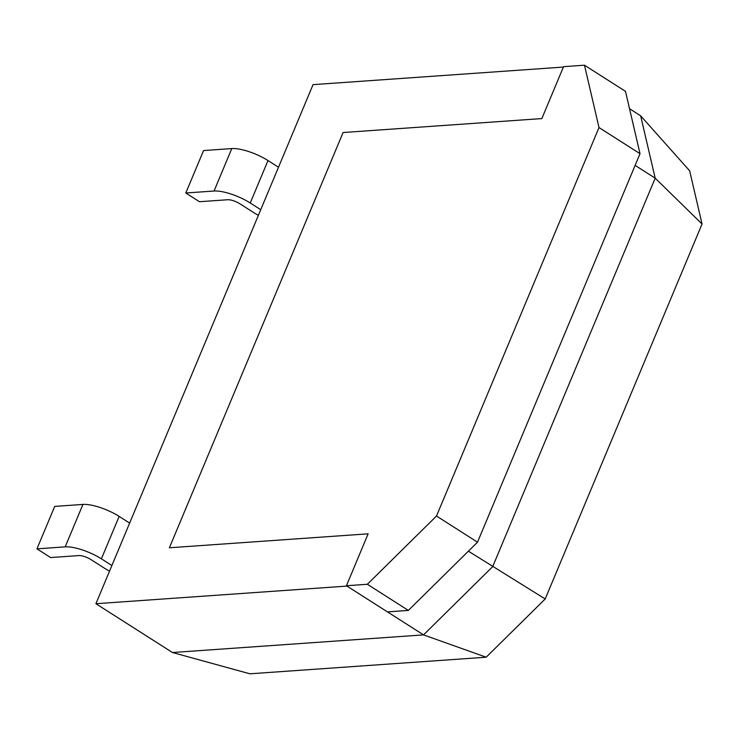<?xml version="1.0" encoding="UTF-8"?>
<svg xmlns="http://www.w3.org/2000/svg" width="739" height="739" viewBox="0 0 739 739"><rect width="100%" height="100%" fill="white"/><g stroke="black" fill="none" stroke-linecap="round" stroke-linejoin="round"><path stroke-width="1.11" d="M629.545 108.725L640.658 115.82L689.644 170.792L702.05 224.009L545.197 598.978L486.17 657.211L249.911 673.802L172.473 652.519L423.53 634.884L486.17 657.211M702.05 224.009L655.188 178.173L492.682 566.656L423.53 634.884L346.97 586.082L95.913 603.717L313.05 84.643L563.386 67.064M640.658 115.82L655.188 178.173L635.134 165.379M545.197 598.978L468.397 551.174M95.913 603.717L172.473 652.519M346.425 585.741L367.348 584.272L436.5 516.034L599.006 127.551L640.02 153.694L625.49 91.34L584.475 65.198L563.552 66.667L541.844 118.573L343.09 132.53L169.388 547.784L368.133 533.826L346.425 585.741L387.439 611.883L408.353 610.414L477.514 542.186L640.02 153.694M436.5 516.034L477.514 542.186M599.006 127.551L584.475 65.198M367.348 584.272L408.353 610.414M260.747 209.682L250.244 202.994A27.777 8.194 -157.3 0 0 214.042 191.022L185.803 192.999L199.475 201.719L227.714 199.733A9.256 2.734 22.7 0 1 239.778 203.724L253.449 212.444A27.777 8.194 -157.3 0 0 258.391 215.308M185.803 192.999L203.558 150.562L231.797 148.576A27.777 8.194 -157.3 0 1 267.998 160.548L278.492 167.245M111.894 565.529L101.391 558.832A27.777 8.194 -157.3 0 0 65.189 546.86L36.95 548.846L50.621 557.557L78.861 555.58A9.256 2.734 22.7 0 1 90.934 559.571L104.596 568.282A27.777 8.194 -157.3 0 0 109.538 571.155M36.95 548.846L54.704 506.409L82.944 504.423A27.777 8.194 -157.3 0 1 119.145 516.395L129.648 523.092M214.042 191.022L231.797 148.576M250.244 202.994L267.998 160.548M65.189 546.86L82.944 504.423M101.391 558.832L119.145 516.395"/></g></svg>
